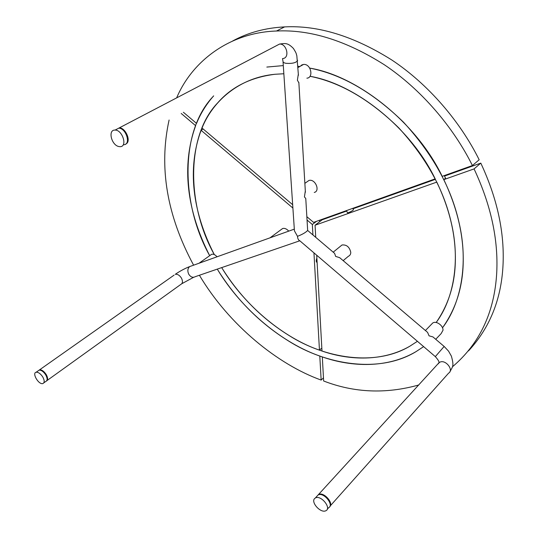 <?xml version="1.0" encoding="UTF-8"?>
<svg xmlns="http://www.w3.org/2000/svg" width="538" height="538" viewBox="0 0 538 538"><rect width="100%" height="100%" fill="white"/><g stroke="black" fill="none" stroke-linecap="round" stroke-linejoin="round"><path stroke-width="0.81" d="M329.626 506.823C334.105 503.447 323.856 491.443 318.523 494.509L317.191 495.962M307.655 230.264L307.669 230.452C305.752 232.477 302.363 234.427 297.507 236.323C297.675 238.697 298.402 240.143 299.686 240.674L435.269 356.566M305.315 190.997L304.434 196.955L305.766 198.475L307.662 230.466L334.589 253.351L335.672 256.418L339.666 257.662L427.589 332.376L429.048 335.826L432.949 336.923L444.206 346.492M46.557 381.012C48.05 379.895 47.943 377.743 46.228 374.562C44.035 371.281 41.83 369.693 39.61 369.808L38.561 370.548M297.507 236.323L294.434 230.849L283.042 61.803M125.61 144.117C131.81 141.904 125.63 127.614 119.335 127.862L115.979 129.611M42.798 377.01C40.599 373.715 38.393 372.121 36.18 372.222C31.695 372.982 38.602 384.852 42.818 383.574C44.641 382.713 44.634 380.521 42.798 377.01M38.07 370.89L39.126 370.151C41.345 370.043 43.544 371.63 45.737 374.912C47.566 378.422 47.566 380.608 45.737 381.476L43.847 382.834M314.495 498.659C310.789 502.613 320.957 513.676 325.988 510.676C331.63 508.181 321.112 494.711 315.376 497.953L314.495 498.659M316.748 496.453L318.079 495C323.815 491.745 334.3 505.169 328.664 507.684L327.259 509.257M118.737 146.524L119.866 146.679C127.943 147.062 122.496 129.866 115.112 130.068C107.613 129.604 111.379 145.052 118.737 146.524M115.381 129.927L118.737 128.178C126.121 127.963 131.514 145.112 123.444 144.735M176.646 97.882C191.979 61.52 229.148 32.542 276.485 31.016C310.117 29.341 346.021 40.558 384.199 64.674C421.093 89.268 453.339 127.082 472.418 165.536L479.17 159.779C460.32 121.675 428.396 84.251 391.765 59.967C353.863 36.16 318.146 25.138 284.615 26.9C265.469 27.862 248.179 32.542 232.739 40.935M472.418 165.536L442.196 176.35C416.647 122.953 358.052 76.026 309.7 68.097C341.563 74.271 372.841 92.314 403.527 122.213C432.72 154.023 451.241 187.54 459.089 222.766C468.571 263.29 461.194 303.385 442.518 327.77C455.612 309.31 462.498 287.971 463.184 263.755C463.991 236.552 457.535 208.502 443.816 179.618L474.072 168.905C490.864 204.776 498.417 239.363 496.729 272.665C494.53 312.201 479.755 343.594 452.411 366.822M299.834 66.51L297.891 66.288L299.834 66.51M283.297 65.596L266.828 67.068L283.297 65.596M181.198 113.457L195.644 125.69C181.225 165.455 186.726 210.782 209.679 255.678C181.138 204.81 179.463 132.066 212.84 96.8L213.667 95.865C206.33 104.217 200.627 113.397 196.558 123.41L183.384 112.267M292.894 208.038L201.098 130.304C187.13 168.132 192.261 211.548 214.312 254.609C186.894 205.866 185.556 136.201 217.668 102.892C231.616 86.847 250.742 77.304 275.053 74.271C240.056 77.465 213.216 100.189 202.019 128.031L292.672 204.709M306.848 216.7L313.567 222.382L435.181 178.858C410.958 128.481 355.813 84.116 310.022 76.288C340.191 82.327 369.747 99.496 398.698 127.802C426.251 157.863 443.783 189.544 451.301 222.84C460.387 261.138 453.668 299.189 436.15 322.518C448.403 304.885 454.798 284.602 455.33 261.67C455.968 235.9 449.795 209.376 436.802 182.106L315.066 225.227L322.195 219.786L346.64 211.051M275.053 74.271L283.849 73.753L275.053 74.271M323.466 377.864L321.152 380.077C277.763 364.488 228.953 324.959 199.403 275.254M193.606 265.18C166.861 215.543 158.69 167.15 169.093 120.014M319.545 220.237L319.626 221.75M418.846 384.959C385.901 394.146 354.159 392.821 323.641 380.991L322.316 356.916C351.543 367.192 387.582 368.422 416.069 351.603C379.801 373.816 326.021 365.053 287.884 340.574C259.39 322.8 235.852 298.98 217.271 269.114C242.369 310.816 283.607 343.553 319.794 356.028L321.152 380.077M316.714 255.234L321.986 351.032C349.431 360.541 382.995 361.65 409.734 346.27L417.414 341.307L409.734 346.27C375.437 366.728 325.033 358.463 289.014 335.49C261.878 318.651 239.437 296.021 221.683 267.601C245.678 307.319 285.032 338.395 319.458 350.151L313.95 252.867M312.934 234.951L312.343 224.507L307.05 220.022M316.546 221.313L312.343 224.507M319.458 350.151L321.112 348.631L321.872 348.9M317.124 262.605C316.035 261.919 315.947 260.419 316.875 258.099M203.142 128.979L201.098 130.304M282.847 196.397L280.823 194.689M468.517 350.89C489.62 328.046 501.1 299.787 502.969 266.108C504.765 233.001 497.374 198.67 480.797 163.115L474.072 168.905M352.982 208.784L435.424 179.329M444.509 176.081L480.797 163.115M416.069 351.603L423.635 346.627L416.069 351.603M444.274 175.61L445.538 178.179L443.816 179.618M353.385 209.564L353.466 209.712C353.385 210.513 347.037 213.653 347.461 212.638L346.418 210.627M315.732 237.325L315.066 225.227M269.995 237.836L273.681 236.518M288.745 231.125C286.687 228.852 284.642 227.984 282.605 228.529L280.903 229.78M343.163 260.634L348.355 256.303C350.016 255.51 350.816 254.151 350.756 252.235C349.485 246.942 346.566 244.528 342.007 244.992L340.171 246.485M314.253 192.449C320.446 191.104 315.335 178.603 308.98 180.432L306.794 181.972M435.733 339.29L441.113 333.627L443.009 330.224C443.285 325.672 436.412 320.54 432.774 322.961L431.268 324.508M199.322 263.136L202.449 262.019M217.043 256.794C215.16 254.676 213.344 253.855 211.595 254.319L210.338 255.214M306.882 78.171C313.815 77.902 311.078 63.578 303.506 64.439L301.845 64.93L300.372 66.208M298.348 74.009L297.393 80.182L298.872 82.852M438.853 362.76C439.465 361.993 438.288 359.949 435.329 356.62L444.146 346.438L448.571 351.159L451.389 356.136C454.2 366.344 452.754 366.378 449.855 371.839M330.372 505.76L448.631 373.116C454.213 370.104 445.256 358.698 439.506 362.397L438.12 363.917M438.685 363.076L318.523 494.509M191.548 265.92L189.584 266.619C187.607 268.57 187.338 271.118 188.777 274.272C190.741 277.171 192.927 277.964 195.328 276.653L299.807 240.782M47.257 380.386L180.775 284.447C182.732 283.425 182.974 281.334 181.494 278.173C179.625 275.261 177.547 273.976 175.26 274.306C180.149 270.991 184.924 268.435 189.584 266.619L294.32 229.134M39.617 369.808L174.104 275.12M297.527 60.31L297.554 60.686C295.94 62.845 292.134 63.726 286.122 63.323C284.071 62.986 283.035 62.354 283.015 61.419L282.511 58.575C290.305 58.353 286.7 43.39 279.531 44.069L276.108 45.851M119.328 127.862L279.525 44.069C285.449 43.235 287.87 42.764 293.412 48.454C296.875 54.008 295.934 53.181 296.821 55.696L298.422 75.266M181.864 283.687L193.586 277.319M298.846 82.381L305.389 192.227M39.126 370.151L36.18 372.222M318.079 495L315.376 497.953M118.73 128.178L115.105 130.068M284.615 26.9L276.485 31.016M353.466 209.712L352.76 208.354M270.211 237.682L282.598 228.529M342.007 244.992L333.197 252.161M308.98 180.438L304.864 183.337M432.774 322.961L425.41 330.52M199.221 263.102L211.595 254.319M303.506 64.439L297.965 67.559"/></g></svg>
